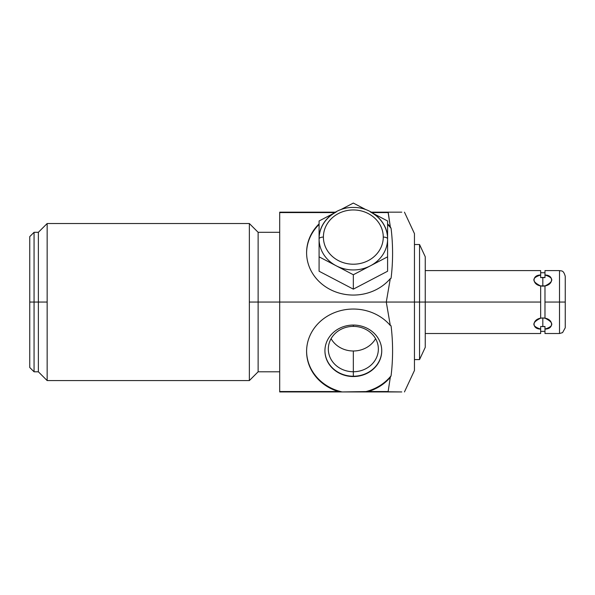 <?xml version="1.0" encoding="UTF-8"?>
<svg xmlns="http://www.w3.org/2000/svg" width="595" height="595" viewBox="0 0 595 595"><rect width="100%" height="100%" fill="white"/><g stroke="black" fill="none" stroke-linecap="round" stroke-linejoin="round"><path stroke-width="0.89" d="M414.455 244.523L419.542 244.523L425.247 256.75L425.247 302.052L540.654 302.052L540.654 318.154C531.61 322.624 531.61 326.268 540.654 329.08L540.654 326.499L544.975 326.499L544.975 329.08C553.744 329.154 553.744 319.664 544.975 318.154L544.975 285.957C554.027 281.48 554.027 277.835 544.975 275.024L544.975 277.605L542.819 277.434L542.819 286.165L544.975 285.957C553.744 284.44 553.744 274.95 544.975 275.024L544.975 270.591L559.501 270.591C561.241 271.298 563.331 269.498 565.25 276.34L565.25 302.052L559.501 302.052L559.501 270.591L559.501 302.052L565.25 302.052L565.25 327.763L562.58 332.62L559.501 333.512L559.501 302.052L544.975 302.052L559.501 302.052L559.501 333.512L544.975 333.512L544.975 329.08C554.027 326.268 554.027 322.624 544.975 318.154L544.975 285.957C554.027 281.48 554.027 277.835 544.975 275.024L544.975 277.605L540.654 277.612L540.654 275.024C531.61 277.835 531.61 281.48 540.654 285.95L542.819 286.165L542.819 277.434L540.654 277.612L540.654 270.591L425.247 270.591L425.247 302.052L419.542 302.052L419.542 244.523L419.542 302.052L425.247 302.052L425.247 347.354L419.542 359.581L419.542 302.052L279.702 302.052L279.702 391.532L338.347 391.532L340.347 391.934L279.702 391.934L279.702 391.532L279.702 391.934L366.327 391.934L368.327 391.532L388.133 391.532L388.193 391.934L366.327 391.934L401.766 391.934L368.327 391.532A46.737 42.364 180 0 0 390.305 377.327L388.133 391.532L390.305 377.327L391.071 375.802C393.087 359.135 393.087 342.467 391.071 325.8L390.305 325.487A46.737 42.364 180 0 0 315.276 326.811A46.737 42.364 180 0 0 338.347 391.532L279.702 391.532L279.702 212.17L335.305 212.17L279.702 212.17L279.702 302.052L386.281 302.052L390.305 325.487L386.281 302.052L390.305 278.624L386.281 302.052L414.455 302.052L414.455 370.484L404.459 391.934M29.75 302.052L29.75 236.617L29.75 302.052L34.064 302.052L34.064 232.303L34.064 302.052L38.378 302.052L34.064 302.052L34.064 371.801L34.064 302.052L29.75 302.052L29.75 236.617L34.064 232.303L38.378 232.303L38.378 302.052L38.378 232.303L47.154 223.527L249.357 223.527L47.154 223.527L47.154 302.052L47.154 223.527L47.154 302.052L38.378 302.052L38.378 371.801L38.378 302.052L47.154 302.052L47.154 380.577L249.357 380.577L47.154 380.577L47.154 302.052L47.154 380.577L38.378 371.801L34.064 371.801L29.75 367.487L29.75 302.052L47.154 302.052M371.369 212.17L388.193 212.17L388.133 212.579L372.068 212.579L388.133 212.579L390.305 226.777A46.737 42.364 0 0 0 387.59 223.876A46.737 42.364 180 0 1 390.305 226.777L388.193 212.17L371.369 212.17L401.766 212.17M334.606 212.579L279.702 212.579L334.606 212.579L279.702 212.579L279.702 302.052L249.357 302.052L249.357 380.577L249.357 223.527L249.357 302.052L258.126 302.052L258.126 232.303L258.126 371.801L258.126 302.052L279.702 302.052L279.702 391.934L342.192 391.934A46.737 42.364 0 0 1 306.596 351.102A46.737 42.364 180 0 0 342.192 391.934A46.737 42.364 0 0 1 306.596 351.102M319.084 223.876A46.737 42.364 0 0 0 306.596 252.697A46.737 42.364 0 0 0 338.228 292.785A46.737 42.364 0 0 0 390.305 278.624A46.737 42.364 180 0 1 323.1 285.005A46.737 42.364 180 0 1 319.084 223.876A46.737 42.364 0 0 0 323.1 285.005A46.737 42.364 0 0 0 390.305 278.624L391.071 278.311C393.087 261.644 393.087 244.969 391.071 228.302L390.305 226.777A46.737 42.364 0 0 0 387.59 223.876M404.459 212.17L414.455 233.619L414.455 302.052L419.542 302.052L419.542 359.581L414.455 359.581L414.455 302.052L540.654 302.052L425.247 302.052M364.482 391.934L342.192 391.934L368.327 391.532A46.737 42.364 180 0 0 390.305 377.327L391.071 375.802A46.737 42.364 0 0 1 364.482 391.934A46.737 42.364 0 0 0 391.071 375.802L390.305 377.327A46.737 42.364 0 0 1 368.327 391.532L364.482 391.934A46.737 42.364 0 0 0 391.071 375.802C393.087 359.135 393.087 342.467 391.071 325.8C393.087 342.467 393.087 359.135 391.071 375.802M353.333 325.056A28.404 25.741 180 0 0 324.93 350.797A28.404 25.741 180 0 0 353.333 376.538A28.404 25.741 180 0 0 381.737 350.797A28.404 25.741 180 0 0 353.333 325.056A28.404 25.741 180 0 0 324.93 350.797A28.404 25.741 180 0 0 353.333 376.538L353.333 350.99A25.02 22.677 180 0 0 375.586 338.689A25.02 22.677 0 0 1 353.333 350.99A25.02 22.677 0 0 1 331.088 338.689A25.02 22.677 180 0 0 353.333 350.99L353.333 371.741A25.02 22.677 0 0 1 328.314 349.064A25.02 22.677 0 0 1 353.333 326.387A25.02 22.677 180 0 0 328.314 349.064A25.02 22.677 180 0 0 353.333 371.741A25.02 22.677 180 0 0 378.361 349.064A25.02 22.677 180 0 0 353.333 326.387L353.333 325.056L353.333 326.387A25.02 22.677 0 0 1 378.361 349.064A25.02 22.677 0 0 1 353.333 371.741L353.333 376.233A28.404 25.741 0 0 1 324.93 350.648A28.404 25.741 180 0 0 353.333 376.233A28.404 25.741 180 0 0 381.737 350.648A28.404 25.741 0 0 1 353.333 376.233L353.333 376.538A28.404 25.741 180 0 0 381.737 350.797A28.404 25.741 180 0 0 353.333 325.056A28.404 25.741 180 0 0 328.738 363.671A28.404 25.741 180 0 0 377.937 363.671A28.404 25.741 180 0 0 353.333 325.056L353.333 326.387A25.02 22.677 180 0 0 331.668 360.406A25.02 22.677 180 0 0 375.006 360.406A25.02 22.677 180 0 0 353.333 326.387M338.347 391.532A46.737 42.364 0 0 1 315.276 326.811A46.737 42.364 0 0 1 390.305 325.487L391.071 325.8L390.305 325.487A46.737 42.364 180 0 0 338.228 311.319A46.737 42.364 180 0 0 306.596 351.407A46.737 42.364 180 0 0 338.347 391.532L340.347 391.934L338.347 391.532L279.702 391.532M390.305 226.777L391.071 228.302A46.737 42.364 180 0 0 387.59 224.479A46.737 42.364 180 0 1 391.071 228.302C393.087 244.969 393.087 261.644 391.071 278.311L390.305 278.624L391.071 278.311C393.087 261.644 393.087 244.969 391.071 228.302L390.305 226.777L388.133 212.579L372.068 212.579M306.596 253.001A46.737 42.364 180 0 1 319.084 224.479A46.737 42.364 0 0 0 306.596 253.001A46.737 42.364 180 0 1 319.084 224.479M353.333 289.148L387.59 271.231L387.59 256.832L353.333 274.749L353.333 289.148L387.59 271.231L353.333 289.148L353.333 274.749L319.084 256.832L319.084 271.231L353.333 289.148L319.084 271.231L353.333 289.148L353.333 274.749L370.425 265.809A34.25 31.044 180 0 1 336.212 265.787L353.333 274.749L336.212 265.787A34.25 31.044 180 0 1 319.084 238.907L319.084 220.983L332.382 214.029L319.084 220.983L319.084 238.907A34.25 31.044 180 0 1 336.212 212.021A34.25 31.044 0 0 0 319.084 238.907A4.314 1.822 0 0 1 323.397 237.085A29.936 27.132 180 0 1 353.333 209.953A29.936 27.132 180 0 1 383.269 237.085A29.936 27.132 180 0 1 353.333 264.217A29.936 27.132 180 0 1 323.397 237.085A4.314 1.822 180 0 0 319.084 238.907L319.084 220.983L332.382 214.029M540.654 331.356L540.654 326.499L540.654 331.356L544.975 331.356L544.975 329.08C554.027 326.268 554.027 322.624 544.975 318.154L542.819 317.946L544.975 318.213L542.819 317.946L542.819 326.677L542.819 317.946L540.654 318.154C531.893 319.664 531.893 329.154 540.654 329.08L540.654 333.512L425.247 333.512M542.819 286.165L540.654 285.89L540.654 302.052L540.654 285.89L544.975 285.89L542.819 286.165L542.819 277.434L540.654 277.612L540.654 275.024C531.893 274.95 531.893 284.44 540.654 285.95C531.61 281.48 531.61 277.835 540.654 275.024L540.654 272.748L544.975 272.748L544.975 277.605L542.819 277.434M319.084 256.832L319.084 271.231L319.084 256.832L336.212 265.787A34.25 31.044 180 0 1 319.084 238.907C318.623 221.779 335.513 206.733 353.891 207.462C371.882 207.305 388.022 222.158 387.59 238.907L387.59 271.231L387.59 238.907A4.314 1.822 180 0 0 383.269 237.085A29.936 27.132 0 0 0 353.333 209.953A29.936 27.132 0 0 0 323.397 237.085A29.936 27.132 0 0 0 353.333 264.217A29.936 27.132 0 0 0 383.269 237.085A4.314 1.822 0 0 1 387.59 238.907A34.25 31.044 180 0 1 370.462 265.787L387.59 256.832L370.462 265.787A34.25 31.044 180 0 1 336.212 265.787L319.084 256.832L319.084 238.907A34.25 31.044 180 0 0 336.212 265.787A34.25 31.044 180 0 0 370.462 265.787L353.333 274.749M340.69 209.678L353.333 203.066L365.985 209.678L353.333 203.066L340.69 209.678L353.333 203.066L365.985 209.678M374.292 214.029L387.59 220.983L387.59 238.907L387.59 220.983L374.292 214.029L387.59 220.983L387.59 238.907A34.25 31.044 180 0 1 370.462 265.787A34.25 31.044 180 0 0 387.59 238.907L387.59 256.832M540.654 318.213L540.654 302.052L540.654 318.213L542.819 317.946L540.654 318.213M540.654 326.499L544.975 326.499L544.975 329.08L544.975 326.499L540.654 326.499M544.306 326.588L543.912 326.633L544.306 326.588M543.912 277.478L544.306 277.515L543.912 277.478M370.462 212.021A34.25 31.044 180 0 1 387.59 238.907A34.25 31.044 0 0 0 370.462 212.021M390.305 325.487L386.281 302.052L249.357 302.052L249.357 223.527L47.154 223.527M249.357 302.052L249.357 380.577L47.154 380.577M279.702 212.579L279.702 212.17L335.305 212.17M414.455 302.052L386.281 302.052L390.305 278.624M390.305 377.327L388.133 391.532L368.327 391.532M366.327 391.934L401.766 391.934M342.192 391.934L340.347 391.934M388.193 212.17L388.133 212.579M388.133 391.532L388.193 391.934M353.333 350.99L353.333 376.538M331.088 338.689A25.02 22.677 180 0 0 353.333 350.99A25.02 22.677 180 0 0 375.586 338.689M324.93 350.648A28.404 25.741 180 0 0 353.333 376.233A28.404 25.741 180 0 0 381.737 350.648M540.654 329.08C531.61 326.268 531.61 322.624 540.654 318.154M565.25 285.087L565.25 319.024M544.975 318.154L544.975 302.052L565.25 302.052M559.501 319.024L559.501 285.087M383.269 237.085A29.936 27.132 0 0 0 338.369 213.59A29.936 27.132 0 0 0 338.369 260.58A29.936 27.132 0 0 0 383.269 237.085A4.314 1.822 0 0 1 387.59 238.907M542.819 317.946L542.819 326.677M387.59 224.479A46.737 42.364 180 0 1 391.071 228.302M544.975 331.356L544.975 329.08M540.654 285.95L540.654 302.052M544.975 302.052L544.975 285.957M323.397 237.085A4.314 1.822 180 0 0 319.084 238.907M249.357 223.527L258.126 232.303L279.702 232.303M249.357 380.577L258.126 371.801L279.702 371.801"/></g></svg>
